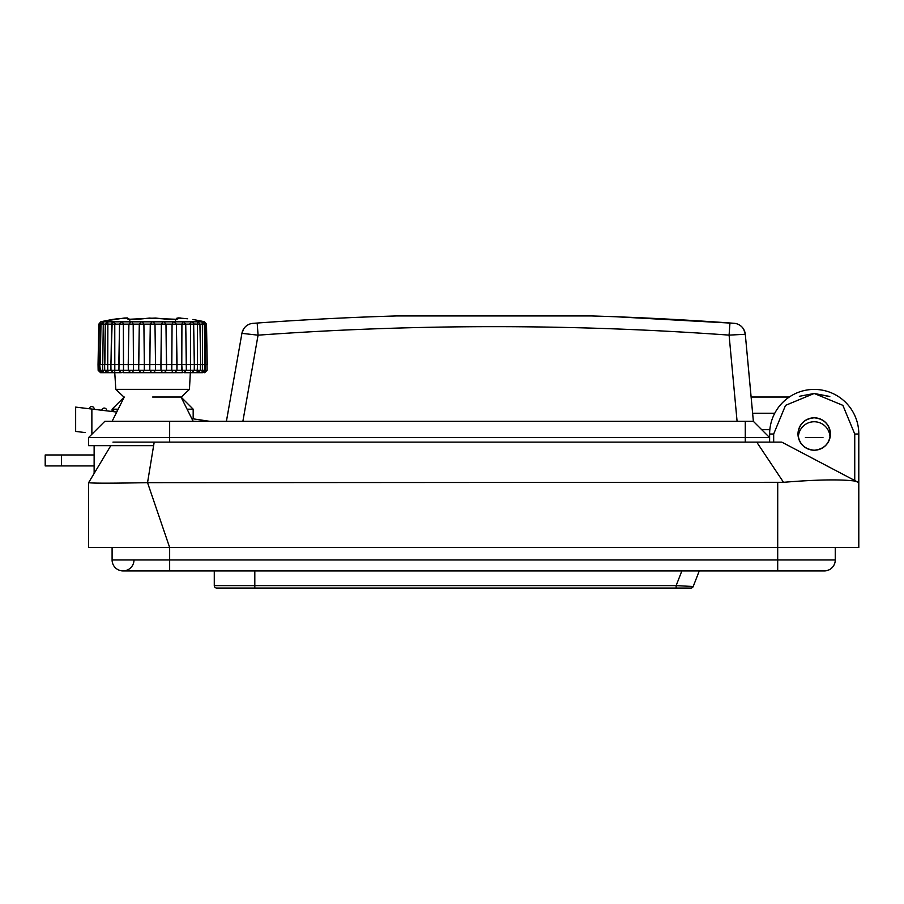 <?xml version="1.0" encoding="UTF-8"?>
<svg xmlns="http://www.w3.org/2000/svg" width="904" height="904" viewBox="0 0 904 904"><rect width="100%" height="100%" fill="white"/><g stroke="black" fill="none" stroke-linecap="round" stroke-linejoin="round"><path stroke-width="1.36" d="M96.468 469.56L88.615 482.657L96.468 469.56L94.129 473.459L94.129 445.661M88.615 482.973L88.615 482.657C91.462 483.346 111.102 483.346 147.544 482.657L783.519 482.307C816.041 479.651 839.624 479.21 854.257 480.973L857.489 481.968L781.779 442.124L112.943 442.124M814.21 417.795C824.007 418.812 829.409 424.213 830.426 434.01C829.409 443.807 824.007 449.209 814.21 450.226C804.413 449.22 799.012 443.807 797.995 434.01C799.012 424.213 804.413 418.812 814.21 417.795M830.426 433.739A16.215 16.215 0 0 0 829.284 428.044M829.171 427.773A16.215 16.215 0 0 0 825.68 422.552M825.51 422.383A16.215 16.215 0 0 0 820.177 418.936M820.12 418.914A16.215 16.215 0 0 0 808.244 418.936M807.973 419.049A16.215 16.215 0 0 0 802.741 422.552M802.582 422.71A16.215 16.215 0 0 0 799.136 428.044M799.113 428.101A16.215 16.215 0 0 0 797.995 434.01M690.938 588.052L676.147 588.052L690.938 588.052A2.429 2.429 -36.9 0 0 693.21 586.504L676.147 585.622L254.815 585.622L254.815 588.052L676.147 588.052L216.711 588.052A2.429 2.429 0 0 1 214.282 585.622L214.282 570.921M693.21 586.504L699.267 570.921M797.995 434.293A16.215 16.215 0 0 0 799.136 439.977M799.249 440.259A16.215 16.215 0 0 0 802.741 445.48M802.91 445.638A16.215 16.215 0 0 0 808.244 449.085M808.3 449.107A16.215 16.215 0 0 0 820.177 449.085M820.459 448.983A16.215 16.215 0 0 0 825.68 445.48M825.838 445.31A16.215 16.215 0 0 0 829.284 439.977M829.307 439.932A16.215 16.215 0 0 0 830.426 434.01M857.489 481.968L858.8 482.657L858.8 547.519L88.615 547.519L112.096 547.519L112.096 559.971A10.95 10.95 0 0 0 123.046 570.921A10.95 10.95 0 0 0 133.984 559.971A10.95 10.95 0 0 1 123.046 570.921A10.95 10.95 0 0 1 112.096 559.971A10.95 10.95 0 0 0 123.046 570.921L169.658 570.921L169.658 559.971L112.096 559.971M88.615 483.278L88.615 547.519L88.615 482.657L88.615 534.546L88.615 482.657L110.808 445.661M769.62 442.124L769.62 434.01A44.59 44.59 0 0 1 814.21 389.421A44.59 44.59 0 0 1 858.8 434.01L854.743 434.01L854.743 480.521L855.726 481.041M854.743 434.01L842.878 405.354L814.21 393.477L785.542 405.354L773.677 434.01L769.62 434.01A44.59 44.59 0 0 1 814.21 389.421A44.59 44.59 0 0 1 858.8 434.01L858.8 482.657M88.615 495.629L88.615 494.816M193.173 418.801L193.173 409.184L181.003 397.025L193.173 421.343M112.096 411.489L112.096 409.184L124.255 397.025L112.096 421.343M670.745 319.733L668.203 319.123M630.856 317.575L629.986 317.53M626.913 317.361L625.67 317.134M623.342 317.044L625.76 317.146M669.672 319.202L665.977 319.01M661.084 318.75L663.355 318.875M254.713 323.225L253.007 323.349A12.159 12.159 108.3 0 0 241.922 333.361L258.069 335.169C415.072 323.835 572.085 323.824 729.087 335.113L745.291 334.288A12.159 12.159 0 0 0 734.082 323.293L615.974 316.762A3283.904 3283.904 0 0 1 729.957 322.988L734.082 323.293A12.159 12.159 0 0 1 745.291 334.288L751.122 397.025L789.316 397.025L751.122 397.025L753.371 421.343L769.586 437.559L769.586 442.124L769.586 437.559L769.586 442.124L769.586 437.559L745.269 437.559L745.269 421.343L104.796 421.343L88.581 437.559L745.269 437.559L745.269 442.124M638.721 317.688L639.433 317.722M661.423 318.773L669.344 319.18M615.974 316.762A3283.904 3283.904 0 0 0 591.623 315.948A3283.904 3283.904 0 0 1 615.974 316.762A3283.904 3283.904 0 0 0 591.623 315.948L396.291 315.948L591.623 315.948A3283.904 3283.904 0 0 1 729.957 322.988L729.087 335.113L737.088 421.343M396.291 315.948A3283.904 3283.904 0 0 0 257.188 323.044L255.097 323.191M253.007 323.349L257.188 323.044L258.069 335.169L242.871 421.343M743.755 329.395L745.291 334.288L753.371 421.343L745.269 421.343L753.371 421.343M243.73 328.807L241.922 333.361L226.407 421.343M774.762 413.241L752.625 413.241M761.722 429.682L769.835 429.682M191.817 418.631L209.886 421.343M769.586 442.124L769.586 437.559M104.796 421.343L88.581 437.559L88.581 445.661L153.612 445.661M193.173 409.184L187.094 409.184M118.175 409.184L112.096 409.184M112.921 411.591A2.475 2.475 0 0 1 117.475 410.585M101.779 410.246A2.475 2.475 0 0 1 104.525 408.088A2.475 2.475 0 0 1 106.683 410.834M89.281 408.744A2.475 2.475 0 0 1 92.027 406.585A2.475 2.475 0 0 1 94.185 409.331M92.671 433.479L91.869 433.378L91.869 409.06L75.653 407.105L75.653 431.423L85.304 432.587M91.869 409.06L116.74 412.054M193.117 421.241L193.976 421.343M78.535 431.773L77.089 431.592M61.415 454.972L45.2 454.972L45.2 465.933L61.415 465.933L61.415 454.972L94.129 454.972M94.129 465.933L61.415 465.933M627.014 317.361L629.986 317.315M825.612 570.842L824.312 570.921A10.95 10.95 0 0 0 835.262 559.971A10.95 10.95 0 0 1 824.312 570.921A10.95 10.95 0 0 0 835.262 559.971A10.95 10.95 0 0 1 824.312 570.921L169.658 570.921M835.262 547.519L835.262 559.971L777.7 559.971L777.7 570.921M152.629 397.025L181.365 397.025L152.629 397.025M114.763 372.697L115.802 389.341L123.904 397.025L115.802 389.341L189.456 389.341L190.326 372.697L189.038 372.697M123.791 372.697L180.845 372.697M174.913 372.697L150.55 372.697M103.632 372.697L100.932 372.697L99.768 370.312L100.367 370.312L99.711 364.594L100.107 324.14L101.44 324.14L99.609 324.14L100.932 321.813L204.44 321.813M204.338 370.312L181.772 370.312L181.907 326.141L181.749 364.594L177.048 364.594L176.37 324.14L181.919 324.14L181.749 364.594L186.439 364.594L185.727 324.14L181.919 324.14L182.811 321.813M176.947 370.312L177.048 364.594L176.947 370.312L171.794 370.312L172.042 326.999L171.749 364.594L166.596 364.594L165.974 324.14L172.065 324.14L171.749 364.594L177.048 364.594L176.393 325.689L176.947 370.312L181.772 370.312L176.947 370.312L174.619 372.697L182.359 372.697L181.749 364.594L181.772 370.312M153.138 321.813L154.991 324.14L161.364 324.14L160.923 364.594L166.596 364.594L166.008 326.83L166.505 370.312L164.358 372.697L172.856 372.697L171.794 370.312L155.454 370.312L153.59 372.697L162.483 372.697L160.991 370.312L160.923 364.594L155.533 364.594L154.991 324.14L150.279 324.14L152.132 321.813M142.301 321.813L143.905 324.14L150.279 324.14L149.736 364.594L155.533 364.594L155.013 325.734L155.533 364.594L152.629 364.594L155.533 364.594L155.454 370.312L144.278 370.312L142.787 372.697L151.669 372.697L149.815 370.312L149.736 364.594L144.335 364.594L143.905 324.14L139.295 324.14L141.318 321.813M131.927 321.813L133.204 324.14L139.295 324.14L138.674 364.594L144.335 364.594L143.928 326.333L144.335 364.594L142.018 364.594L144.335 364.594L144.278 370.312L133.464 370.312L132.402 372.697L140.911 372.697L138.764 370.312L138.674 364.594L133.51 364.594L133.204 324.14L128.899 324.14L131.012 321.813M122.447 321.813L123.351 324.14L128.899 324.14L128.221 364.594L133.51 364.594L133.227 326.999L133.464 370.312L123.498 370.312L122.91 372.697L130.651 372.697L128.311 370.312L128.221 364.594L123.52 364.594L123.351 324.14L119.531 324.14L121.644 321.813M109.633 372.697L114.718 372.697L114.797 364.594L114.797 370.312L114.797 364.594L114.797 370.312L110.989 370.312L110.887 364.594L114.797 364.594L114.797 370.312L118.932 370.312L119.497 326.593L118.831 364.594L114.797 364.594L114.774 324.14L119.531 324.14L118.831 364.594L123.52 364.594L123.362 326.141L123.498 370.312L118.932 370.312L121.362 372.697L114.718 372.697L121.362 372.697M113.418 372.697L111.022 370.312L104.717 370.312L104.615 364.594L107.734 364.594L107.858 324.14L105.497 324.14L107.316 321.813L105.327 324.174L104.841 364.594M193.592 323.982L197.411 324.14L197.535 364.594L194.303 364.594L193.648 324.14L194.383 364.594L186.439 364.594L185.772 326.593L186.337 370.312L183.907 372.697L191.84 372.697L183.998 372.697M197.445 321.813L197.411 324.14L199.942 324.174L197.953 321.813L199.942 324.174L200.654 364.594L197.535 364.594L197.49 349.181M205.649 324.14L206.507 324.186L207.219 364.594L205.558 364.594L205.502 370.312L204.338 372.697M143.521 372.697L140.03 372.697M133.227 372.697L130.052 372.697M104.932 370.312L107.214 372.697L113.497 372.697L111.022 370.312M191.851 372.697L194.281 370.312L191.772 372.697L197.739 372.697M198.123 372.697L200.552 370.312L197.671 372.697C199.366 372.697 199.366 372.697 197.671 372.697L200.598 372.697M199.761 324.14L202.372 324.14L202.598 370.312L201.682 372.697L202.281 372.697L201.648 372.697L202.473 372.697M202.281 372.697L201.321 372.697M191.795 372.697L196.236 372.697M107.587 372.697L102.988 372.697L103.587 372.697L102.672 370.312L100.378 370.312L102.807 372.697L101.135 372.697M105.067 364.594L100.265 364.594L100.977 324.186L105.497 324.14M99.711 364.594L99.768 370.312L99.18 370.312L99.101 364.594L99.711 364.594L98.05 364.594L98.152 370.312L100.581 372.697M200.338 370.312L200.428 364.594L203.841 364.594M204.903 370.312L204.428 364.594M107.813 321.813L107.858 324.14L111.621 324.14L110.966 364.594M114.797 370.312L114.774 324.14L111.621 324.14L112.152 322.638L110.887 364.594L107.734 364.594L107.757 370.312L108.83 370.312M101.44 324.14L102.988 321.813L100.988 324.186M105.169 370.312L102.672 370.312L103.293 321.813M102.638 321.361L112.367 319.44L100.773 321.824L102.83 321.315L100.773 321.824L98.773 324.186L98.05 364.594M112.152 322.638L115.226 321.666L114.299 321.813L114.774 324.14L115.633 323.937L114.774 324.14L114.797 364.594M163.94 321.813L165.974 324.14L161.364 324.14L162.957 321.813M174.257 321.813L176.37 324.14L172.065 324.14L173.342 321.813M193.671 324.152L193.117 322.638L193.648 324.14L185.727 324.14L183.625 321.813M190.462 364.594L190.484 324.14L190.473 370.312L190.484 324.14L189.637 323.937L190.484 324.14L190.97 321.813M193.117 322.638L191.637 321.813M204.993 364.594L204.293 324.186L202.372 324.14L201.965 321.813M204.247 323.869L202.281 321.813L204.281 324.186M202.62 321.361L204.485 321.824L206.496 324.186L205.163 324.14L204.338 321.813M149.375 318.072L162.11 318.762C170.935 319.654 176.269 319.654 178.111 318.762L178.111 318.038L187.58 318.762C194.563 319.654 194.563 319.654 187.58 318.762L187.467 318.75M149.748 318.038L143.16 318.762C134.334 319.654 129.001 319.654 127.159 318.762L127.159 318.038L117.689 318.762C110.706 319.654 110.706 319.654 117.689 318.762L117.791 318.75M102.83 321.315L124.345 318.027L127.159 318.038L129.848 320.242L127.159 318.038M162.415 318.773L172.754 319.406M162.11 318.762L155.895 318.072M178.111 318.762L176.438 319.191M127.159 318.762L128.967 319.293M160.923 364.594L163.251 364.594L160.923 364.594L160.968 368.651L161.341 326.333L160.923 364.594M149.736 364.594L152.629 364.594L149.736 364.594L149.793 368.651L150.256 325.734L149.736 364.594M138.674 364.594L142.018 364.594L138.674 364.594L138.73 368.651L139.25 326.83L138.674 364.594M108.412 372.697L109.045 372.697M198.044 372.697L201.682 372.697M798.368 437.479A15.809 15.809 0 0 1 814.221 421.75A15.809 15.809 0 0 1 829.985 437.751M805.396 437.559L822.968 437.559L805.396 437.559M681.865 570.921L676.147 585.622L676.147 588.052M216.711 588.052A2.429 2.429 0 0 1 214.282 585.622L254.815 585.622L254.815 570.921M829.126 396.325L814.21 393.477L799.351 396.302L814.21 393.477L829.815 396.607L814.21 393.477L799.351 396.302M777.722 482.657L777.7 559.971L169.658 559.971L169.658 547.519L147.544 482.657L154.2 442.124M783.519 482.307L756.727 442.124M773.677 442.124L773.677 434.01M169.658 421.343L169.658 442.124M124.379 370.312L125.792 370.312M206.089 370.312L205.502 370.312M206.835 370.312L204.677 372.697L207.095 370.312M204.485 370.312L202.982 372.697M197.535 364.594L197.083 372.697L195.626 372.697M190.473 370.312L190.552 372.697M107.757 370.312L108.175 372.697M194.247 370.312L194.337 364.594L194.281 370.312M205.163 324.14L205.558 364.594M155.522 318.038L128.865 319.281M178.111 318.038L175.421 320.242M132.673 319.406L129.566 319.281L127.34 317.925L124.424 318.027M171.749 364.594L171.783 368.651L171.749 364.594M128.221 364.594L128.876 325.689L128.221 364.594M186.337 370.312L186.439 364.594L186.337 370.312M166.528 368.651L166.596 364.594L166.528 368.651M155.477 368.651L155.533 364.594L155.477 368.651M144.301 368.651L144.335 364.594L144.301 368.651M133.476 368.651L133.51 364.594L133.476 368.651M123.498 370.312L123.52 364.594L123.498 370.312M88.615 482.657L88.615 534.546M832.381 567.373L831.318 568.39M829.578 569.565L827.499 570.447M103.937 372.697L102.988 372.697M104.717 370.312L107.147 372.697M189.456 389.341L181.365 397.025M207.118 370.312L206.507 324.186L204.485 321.824M200.552 370.312L200.654 364.594M105.316 324.174L104.615 364.594M202.439 321.315L192.902 319.44M176.788 318.231L178.574 317.903M176.404 319.281L162.313 318.75M175.704 319.281L177.93 317.925L187.523 318.75M124.345 318.027L127.294 317.925M117.735 318.75L112.537 319.417M159.296 318.389L145.962 318.389M178.653 317.903L180.924 318.027L178.653 317.903M115.802 389.341L123.904 397.025"/></g></svg>
